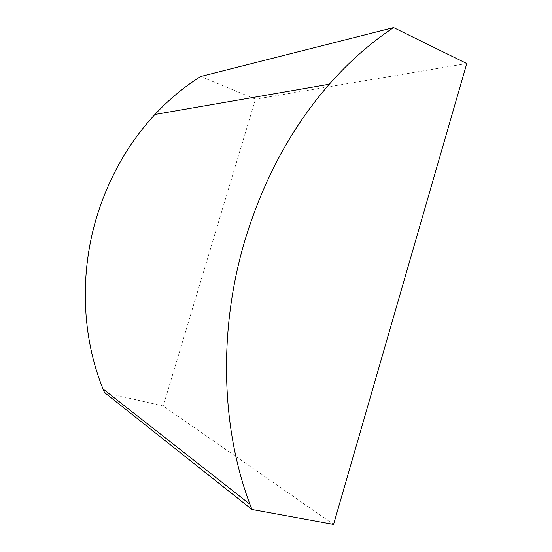 <?xml version="1.0" encoding="UTF-8"?>
<svg xmlns="http://www.w3.org/2000/svg" width="552" height="552" viewBox="0 0 552 552"><rect width="100%" height="100%" fill="white"/><g stroke="black" fill="none" stroke-linecap="round" stroke-linejoin="round"><path stroke-width="0.41" stroke-dasharray="2.76 2.07" d="M104.507 392.548L163.213 405.989L255.486 99.139L200.673 76.514M333.574 524.4L163.213 405.989M466.778 63.535L255.486 99.139"/><path stroke-width="0.83" d="M245.295 239.133C218.302 328.412 220.855 427.289 249.932 504.238L251.947 509.51L104.507 392.548L103.031 388.981C81.827 336.879 79.316 272.902 97.228 215.266C109.482 176.343 128.713 142.74 154.926 114.471C168.96 99.477 184.209 86.83 200.673 76.514L393.583 27.6C370.765 42.676 349.34 61.548 329.323 84.221C291.829 127.119 263.822 178.751 245.295 239.133M251.947 509.51L333.574 524.4L466.778 63.535L393.583 27.6M249.932 504.238L103.031 388.981M329.323 84.221L154.926 114.471"/></g></svg>
